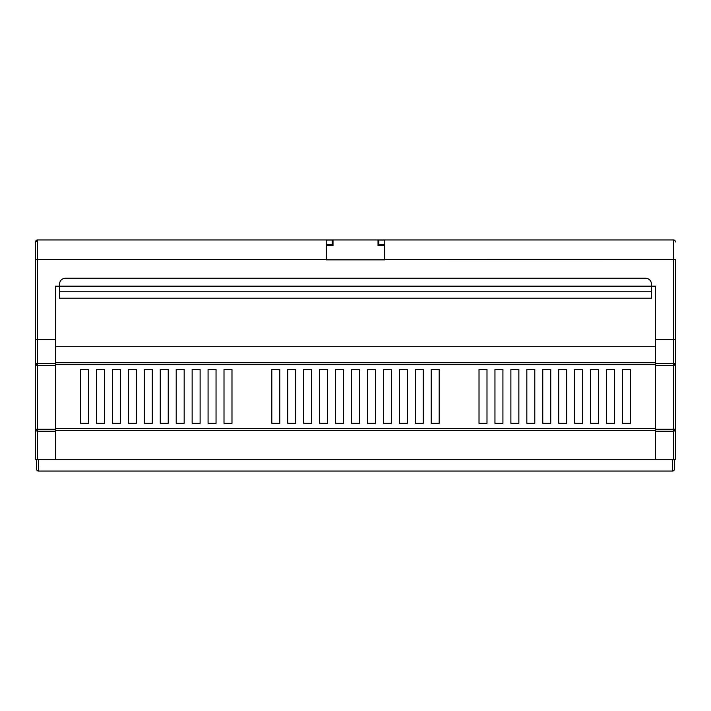 <?xml version="1.0" encoding="UTF-8"?>
<svg xmlns="http://www.w3.org/2000/svg" width="711" height="711" viewBox="0 0 711 711"><rect width="100%" height="100%" fill="white"/><g stroke="black" fill="none" stroke-linecap="round" stroke-linejoin="round"><path stroke-width="1.07" d="M675.45 261.861L675.45 459.297L35.55 459.297L35.55 339.556L37.541 339.556L37.541 363.499L55.476 363.499L55.476 339.556L35.55 339.556L35.55 241.936A1.991 1.991 0 0 1 37.541 239.945L333.006 239.945L333.006 245.526L326.633 245.526L326.216 259.87L384.784 259.87L384.784 240.007L378.812 240.007L378.812 244.726L384.784 244.726M384.784 259.87L384.402 245.526L378.03 245.526L378.03 239.945L673.459 239.945A1.991 1.991 0 0 1 675.45 241.936M55.476 339.556L55.476 286.169L59.457 286.195L59.457 284.178C59.84 280.569 61.83 278.579 65.43 278.197L645.57 278.197C649.17 278.579 651.16 280.569 651.543 284.178L651.543 286.169L655.524 286.169L651.543 286.169L655.524 286.195L655.524 339.556L675.45 339.556L673.459 339.556L675.45 339.556L675.45 309.676M326.216 244.726L332.188 244.726L332.188 240.007L326.216 240.007L326.216 259.87M675.45 297.722L675.45 259.559L384.784 259.524M35.55 261.861L35.55 241.936A1.991 0.515 180 0 1 37.541 241.42M80.574 369.427L88.546 369.427L88.546 423.285L80.574 423.285L80.574 369.427L88.546 369.427L88.546 423.285L80.574 423.285L80.574 369.427M96.509 369.427L104.481 369.427L104.481 423.285L96.509 423.285L96.509 369.427L104.481 369.427L104.481 423.285L96.509 423.285L96.509 369.427M112.454 369.427L120.417 369.427L120.417 423.285L112.454 423.285L112.454 369.427L120.417 369.427L120.417 423.285L112.454 423.285L112.454 369.427M128.389 369.427L136.352 369.427L136.352 423.285L128.389 423.285L128.389 369.427L136.352 369.427L136.352 423.285L128.389 423.285L128.389 369.427M144.324 369.427L152.296 369.427L152.296 423.285L144.324 423.285L144.324 369.427L152.296 369.427L152.296 423.285L144.324 423.285L144.324 369.427M160.259 369.427L168.231 369.427L168.231 423.285L160.259 423.285L160.259 369.427L168.231 369.427L168.231 423.285L160.259 423.285L160.259 369.427M176.204 369.427L184.167 369.427L184.167 423.285L176.204 423.285L176.204 369.427L184.167 369.427L184.167 423.285L176.204 423.285L176.204 369.427M192.139 369.427L200.111 369.427L200.111 423.285L192.139 423.285L192.139 369.427L200.111 369.427L200.111 423.285L192.139 423.285L192.139 369.427M208.074 369.427L216.046 369.427L216.046 423.285L208.074 423.285L208.074 369.427L216.046 369.427L216.046 423.285L208.074 423.285L208.074 369.427M224.009 369.427L231.982 369.427L231.982 423.285L224.009 423.285L224.009 369.427L231.982 369.427L231.982 423.285L224.009 423.285L224.009 369.427M271.824 369.427L279.796 369.427L279.796 423.285L271.824 423.285L271.824 369.427L279.796 369.427L279.796 423.285L271.824 423.285L271.824 369.427M287.768 369.427L295.732 369.427L295.732 423.285L287.768 423.285L287.768 369.427L295.732 369.427L295.732 423.285L287.768 423.285L287.768 369.427M303.704 369.427L311.667 369.427L311.667 423.285L303.704 423.285L303.704 369.427L311.667 369.427L311.667 423.285L303.704 423.285L303.704 369.427M319.639 369.427L327.611 369.427L327.611 423.285L319.639 423.285L319.639 369.427L327.611 369.427L327.611 423.285L319.639 423.285L319.639 369.427M335.574 369.427L343.546 369.427L343.546 423.285L335.574 423.285L335.574 369.427L343.546 369.427L343.546 423.285L335.574 423.285L335.574 369.427M351.518 369.427L359.482 369.427L359.482 423.285L351.518 423.285L351.518 369.427L359.482 369.427L359.482 423.285L351.518 423.285L351.518 369.427M367.454 369.427L375.426 369.427L375.426 423.285L367.454 423.285L367.454 369.427L375.426 369.427L375.426 423.285L367.454 423.285L367.454 369.427M383.389 369.427L391.361 369.427L391.361 423.285L383.389 423.285L383.389 369.427L391.361 369.427L391.361 423.285L383.389 423.285L383.389 369.427M399.333 369.427L407.296 369.427L407.296 423.285L399.333 423.285L399.333 369.427L407.296 369.427L407.296 423.285L399.333 423.285L399.333 369.427M415.268 369.427L423.232 369.427L423.232 423.285L415.268 423.285L415.268 369.427L423.232 369.427L423.232 423.285L415.268 423.285L415.268 369.427M431.204 369.427L439.176 369.427L439.176 423.285L431.204 423.285L431.204 369.427L439.176 369.427L439.176 423.285L431.204 423.285L431.204 369.427M479.018 369.427L486.991 369.427L486.991 423.285L479.018 423.285L479.018 369.427L486.991 369.427L486.991 423.285L479.018 423.285L479.018 369.427M494.954 369.427L502.926 369.427L502.926 423.285L494.954 423.285L494.954 369.427L502.926 369.427L502.926 423.285L494.954 423.285L494.954 369.427M510.889 369.427L518.861 369.427L518.861 423.285L510.889 423.285L510.889 369.427L518.861 369.427L518.861 423.285L510.889 423.285L510.889 369.427M526.833 369.427L534.796 369.427L534.796 423.285L526.833 423.285L526.833 369.427L534.796 369.427L534.796 423.285L526.833 423.285L526.833 369.427M542.769 369.427L550.741 369.427L550.741 423.285L542.769 423.285L542.769 369.427L550.741 369.427L550.741 423.285L542.769 423.285L542.769 369.427M558.704 369.427L566.676 369.427L566.676 423.285L558.704 423.285L558.704 369.427L566.676 369.427L566.676 423.285L558.704 423.285L558.704 369.427M574.648 369.427L582.611 369.427L582.611 423.285L574.648 423.285L574.648 369.427L582.611 369.427L582.611 423.285L574.648 423.285L574.648 369.427M590.583 369.427L598.546 369.427L598.546 423.285L590.583 423.285L590.583 369.427L598.546 369.427L598.546 423.285L590.583 423.285L590.583 369.427M606.519 369.427L614.491 369.427L614.491 423.285L606.519 423.285L606.519 369.427L614.491 369.427L614.491 423.285L606.519 423.285L606.519 369.427M622.454 369.427L630.426 369.427L630.426 423.285L622.454 423.285L622.454 369.427L630.426 369.427L630.426 423.285L622.454 423.285L622.454 369.427M655.524 459.297L655.524 339.556M673.459 459.297L673.459 431.204L655.524 431.204M655.524 429.24L673.459 429.24L673.459 365.454L655.524 365.454M55.476 346.728L655.524 346.728M651.543 291.217L651.543 298.202L59.457 298.202L59.457 286.169L651.543 286.169L651.543 291.217L59.457 291.217M38.554 471.055L672.446 471.055L672.704 459.297L38.296 459.306L38.554 471.055A1.991 1.991 0 0 1 36.563 469.109L36.305 459.297L38.296 459.306M55.476 430.404L655.524 430.404M55.476 364.663L655.524 364.663M674.437 469.109L674.695 459.297L674.437 469.109A1.991 1.991 0 0 1 672.446 471.055M326.216 259.524L37.541 259.524L37.541 339.556L35.55 339.556L35.55 363.463L37.541 365.454L37.541 429.24L55.476 429.24L55.476 365.454L37.541 365.454A1.991 1.991 0 0 1 35.55 363.463L35.55 429.204A1.991 1.991 0 0 0 37.541 431.204L37.541 459.297M55.476 429.24L55.476 431.204L37.541 431.204A1.991 1.991 0 0 1 35.55 429.204L37.541 429.24L37.541 431.204M55.476 459.297L55.476 431.204M55.476 363.499L55.476 365.454M673.459 431.204L675.45 429.204A1.991 1.991 0 0 1 673.459 431.204A1.991 1.991 0 0 0 675.45 429.204L673.459 429.24L673.459 431.204M655.524 363.499L673.459 363.499L673.459 365.454A1.991 1.991 0 0 0 675.45 363.463A1.991 1.991 0 0 1 673.459 365.454L675.45 363.463L673.459 363.499L673.459 239.945M378.03 239.945L333.006 239.945M384.402 244.726L384.402 245.526M378.03 244.122L378.812 244.122M146.893 239.945L101.869 239.945M378.812 241.42L378.03 241.42M333.006 241.42L332.188 241.42M37.541 239.945L37.541 259.524L35.55 259.559M55.476 428.422L655.524 428.422M55.476 362.717L655.524 362.717M674.695 459.324L672.704 459.306M37.541 365.454L37.541 363.499L35.55 363.463"/></g></svg>
